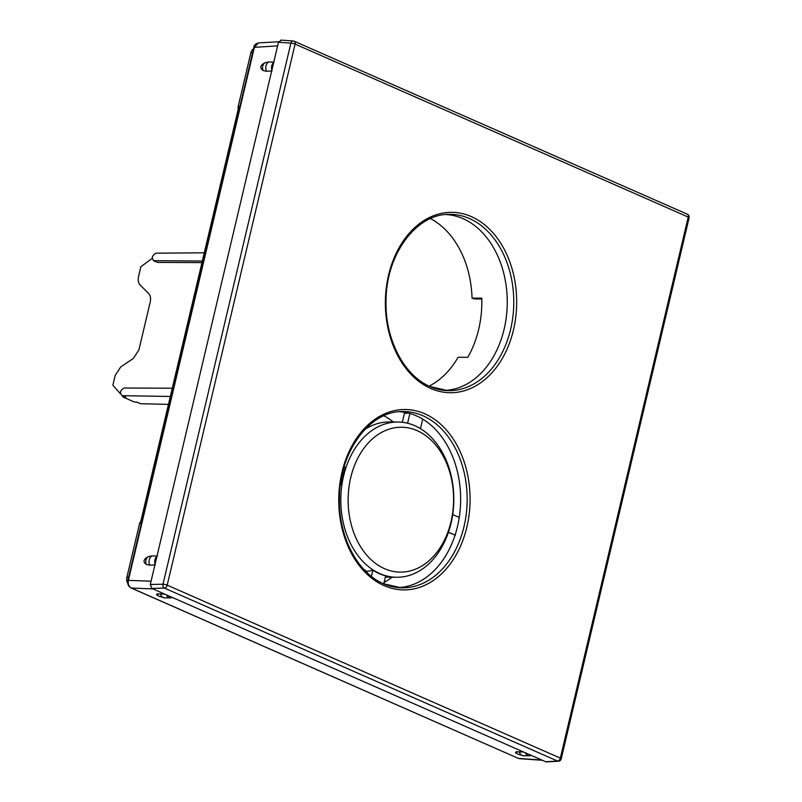<?xml version="1.0" encoding="UTF-8"?>
<svg xmlns="http://www.w3.org/2000/svg" width="802" height="802" viewBox="0 0 802 802"><rect width="100%" height="100%" fill="white"/><g stroke="black" fill="none" stroke-linecap="round" stroke-linejoin="round"><path stroke-width="1.2" d="M558.382 761.218A3.108 3.108 0 0 0 561.23 758.832A3.108 0.642 -166.7 0 0 560.337 758.131L688.236 217.071L295.096 44.09L167.197 585.149A3.108 0.642 -166.7 0 0 162.996 584.197A3.108 2.165 88.6 0 0 164.44 588.097A3.108 2.035 -66.3 0 0 167.197 585.149L560.337 758.131A3.108 2.035 113.7 0 1 557.58 761.068A3.108 2.306 86.7 0 0 558.382 761.218L546.573 761.89M525.34 752.777L172.129 597.37A6.205 4.521 -89.5 0 1 170.285 597.891A6.205 4.521 -89.5 0 1 166.445 594.873L151.738 588.397L164.44 588.097L557.58 761.068L545.731 761.75L531.024 755.283A6.205 4.521 -89.5 0 1 529.18 755.805A6.205 4.521 -89.5 0 1 525.34 752.777L531.024 755.283M166.445 594.873L172.129 597.37M545.731 761.75L546.513 761.9M278.464 42.255L290.895 43.128A3.108 0.642 13.3 0 1 295.096 44.09A3.108 2.035 -66.3 0 0 294.224 41.233A3.108 2.035 -66.3 0 0 293.743 41.123A3.108 2.206 94 0 0 293.191 40.982A3.108 2.206 94 0 0 290.895 43.128L162.996 584.197L150.285 584.498L278.464 42.255L281.312 40.25M150.285 584.498L151.738 588.397M280.84 40.11L293.191 40.982A3.108 3.108 0 0 1 294.224 41.233L687.364 214.214A3.108 2.035 113.7 0 1 688.236 217.071A3.108 0.642 13.3 0 1 689.129 217.763A3.108 3.108 0 0 0 687.364 214.214A3.108 2.035 113.7 0 0 686.883 214.094M164.731 594.122L157.302 593.851L156.54 594.723L158.996 596.247A6.205 4.672 -58.2 0 1 157.302 593.851M523.626 752.025L516.197 751.755L515.425 752.627L517.891 754.151A6.205 4.672 -58.2 0 1 516.197 751.755M238.294 108.912A3.108 2.256 -89.5 0 1 238.154 106.516L250.856 52.792A6.205 4.521 -89.5 0 1 253.502 48.912M127.749 583.265A6.205 4.521 -89.5 0 1 126.866 577.28L139.568 523.546A3.108 2.256 -89.5 0 1 140.711 521.721M238.154 106.516L238.866 106.526L140.28 523.556L139.568 523.546M481.812 299.036L474.353 298.915L472.037 298.133A89.423 65.072 90.5 0 0 430.473 218.605M429.15 386.103A89.423 65.072 90.5 0 0 458.062 357.291L467.807 357.281A89.162 64.892 90.5 0 0 478.664 329.411A89.162 64.892 90.5 0 0 481.791 298.133L472.037 298.133M393.311 421.982A89.423 65.072 90.5 0 0 383.867 415.787M384.108 582.463A89.423 65.072 90.5 0 0 392.088 577.239M445.942 214.545A87.979 64.03 -89.5 0 1 463.025 218.665A87.979 64.03 -89.5 0 1 506.563 314.885A87.979 64.03 -89.5 0 1 444.559 390.414M452.699 514.583L459.245 517.46A87.979 64.03 90.5 0 0 422.714 419.125A87.979 64.03 90.5 0 0 416.418 415.837A87.979 64.03 90.5 0 0 409.892 413.481A87.979 64.03 90.5 0 0 399.336 411.727M397.952 587.585A87.979 64.03 90.5 0 0 455.075 535.104A87.979 64.03 90.5 0 0 459.245 517.46M364.97 429.361A77.634 56.501 -89.5 0 1 389.411 421.952L397.932 422.022A77.634 56.501 90.5 0 0 343.587 476.007A77.634 56.501 90.5 0 0 396.699 577.27A77.634 56.501 90.5 0 0 451.045 523.285A77.634 56.501 90.5 0 0 397.932 422.022M344.128 466.814L345.351 467.345A77.634 56.501 90.5 0 0 342.875 475.997A77.634 56.501 90.5 0 0 341.181 484.989L340.399 484.669L341.181 484.989M451.005 521.731A72.451 52.731 90.5 0 0 417.18 430.664A72.451 52.731 90.5 0 0 350.725 477.611A72.451 52.731 90.5 0 0 384.549 568.688A72.451 52.731 90.5 0 0 451.005 521.731M371.386 576.377L372.84 570.232L367.075 571.395A77.634 56.501 -89.5 0 1 363.867 569.41M372.84 570.232A77.634 56.501 90.5 0 0 385.662 575.876L383.777 583.836M396.699 577.27L388.188 577.199A77.634 56.501 -89.5 0 1 385.371 577.089M455.075 535.104L448.478 532.207M407.586 423.235L409.892 413.481M422.714 419.125L420.459 428.669M448.438 532.348L455.436 535.265M366.835 572.417L367.075 571.395M402.323 422.283L404.419 413.411L408.449 413.1M136.591 402.133L140.561 403.717L136.931 402.143L134.495 402.083L123.418 397.211L125.814 397.251L122.285 395.677L170.325 396.459M152.19 258.384L140.881 266.695L138.586 276.379C137.784 280.119 138.285 282.966 140.089 284.931L148.691 293.582C150.505 295.547 150.997 298.394 150.195 302.133L138.896 349.903L133.363 358.424L120.691 366.985L115.157 375.506L112.871 385.201L120.37 393.742M202.335 261.041L153.453 260.7L157.733 262.424L154.154 260.84C151.237 258.284 151.839 255.728 155.959 253.191L204.289 252.8M201.964 262.595L157.733 262.424M172.27 388.218L124.089 388.028C119.969 390.564 119.368 393.11 122.285 395.677L125.814 397.251M122.165 395.787L123.418 397.211M168.45 404.378L140.561 403.717M517.992 758.161A2.065 1.353 -66.3 0 0 518.262 758.341L131.307 588.016C128.751 586.533 127.789 583.936 128.41 580.217L254.404 47.218L258.525 42.907M156.921 556.428A6.205 4.521 90.5 0 0 155.077 564.257M273.683 62.506A6.205 4.521 90.5 0 0 271.828 70.325M148.24 556.658A6.205 5.674 75.1 0 0 146.395 564.478C142.726 561.911 143.347 559.305 148.24 556.658L151.969 555.906L157.403 556.087M146.395 564.478L149.784 565.179L155.317 564.909M265.001 62.736A6.205 5.674 75.1 0 0 263.156 70.556C259.487 67.98 260.109 65.373 265.001 62.736L268.73 61.975L274.154 62.165M263.156 70.556L266.535 71.258L272.068 70.977M430.714 388.449A90.215 65.654 90.5 0 0 513.46 329.993A90.215 65.654 90.5 0 0 471.335 216.6A90.215 65.654 90.5 0 0 388.589 275.056A90.215 65.654 90.5 0 0 430.714 388.449M384.098 585.63A90.215 65.654 90.5 0 0 466.854 527.175A90.215 65.654 90.5 0 0 424.729 413.772A90.215 65.654 90.5 0 0 341.983 472.228A90.215 65.654 90.5 0 0 384.098 585.63M541.871 760.055L518.583 758.421A2.065 1.353 -66.3 0 1 518.262 758.341L130.987 587.946A2.065 1.353 -66.3 0 0 131.307 588.016L152.992 588.949M252.59 52.802L250.856 52.792M128.601 577.29L126.866 577.28M473.25 298.665L481.812 298.805M469.481 218.555A88.14 64.15 90.5 0 0 449.14 214.375C416.338 213.653 385.862 254.585 386.033 301.201C385.02 339.286 404.208 375.837 430.123 386.544L447.747 390.624A88.14 64.15 90.5 0 0 512.829 317.151A88.14 64.15 90.5 0 0 469.481 218.555M430.403 386.734A88.14 64.15 90.5 0 0 447.747 390.624M383.797 583.916A88.14 64.15 90.5 0 0 401.13 587.806A88.14 64.15 90.5 0 0 466.223 514.333A88.14 64.15 90.5 0 0 422.865 415.737A88.14 64.15 90.5 0 0 402.524 411.556C369.722 410.825 339.246 451.757 339.416 498.373C338.404 536.468 357.602 573.009 383.516 583.726L401.13 587.806M151.969 555.906A6.205 4.521 90.5 0 0 149.784 565.179M130.987 587.946C128.23 586.242 127.187 583.716 127.869 580.367L253.863 47.378L277.612 45.884M127.869 580.367L151.067 581.189M268.73 61.975A6.205 4.521 90.5 0 0 266.535 71.258M170.285 597.891L164.61 597.851A6.205 4.521 -89.5 0 1 160.42 593.821M529.18 755.805L523.505 755.755A6.205 4.521 -89.5 0 1 519.315 751.735M519.716 758.702L542.433 760.296M561.23 758.832L689.129 217.763M253.863 47.378C253.883 45.313 255.437 43.829 258.515 42.907L278.625 41.754M164.61 597.851L158.996 596.247M523.505 755.755L517.891 754.151"/></g></svg>
